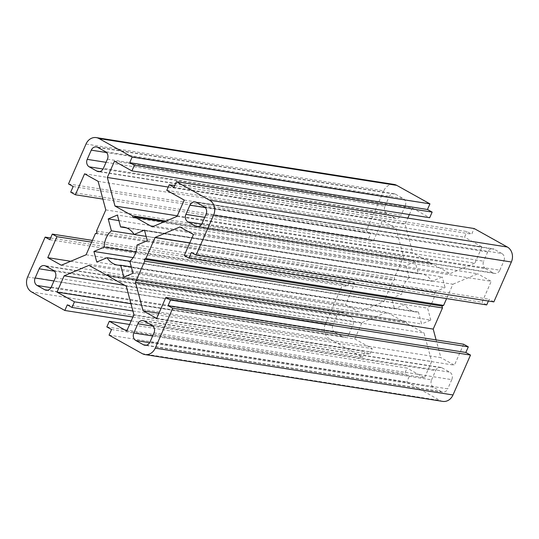 <?xml version="1.0" encoding="UTF-8"?>
<svg xmlns="http://www.w3.org/2000/svg" width="539" height="539" viewBox="0 0 539 539"><rect width="100%" height="100%" fill="white"/><g stroke="black" fill="none" stroke-linecap="round" stroke-linejoin="round"><path stroke-width="0.4" stroke-dasharray="2.69 2.02" d="M27.63 277.006L325.401 323.818A11.312 9.574 -81.1 0 0 329.417 338.788L31.653 291.976M50.592 237.968L342.912 283.925L347.588 286.539L350.06 280.913L354.736 283.521L345.533 304.488L359.082 312.041L383.869 301.584L393.153 280.428L394.777 279.748L97.013 232.929M325.401 323.818L342.912 283.925M53.327 270.322L351.098 317.141A5.659 4.784 98.9 0 1 353.106 324.626L55.342 277.807M351.098 317.141L343.444 312.869L45.674 266.057M54.439 271.198L336.942 315.611A5.659 4.784 98.9 0 1 342.076 312.398A5.659 4.784 98.9 0 1 343.444 312.869M50.969 287.664L334.908 332.307A5.659 4.784 98.9 0 1 332.9 324.815L53.954 280.96M334.908 332.307L342.568 336.572L47.614 290.198M51.299 287.017L349.063 333.83A5.659 4.784 98.9 0 1 343.936 337.043A5.659 4.784 98.9 0 1 342.568 336.572M349.063 333.83L353.106 324.626M336.942 315.611L332.9 324.815M129.919 261.274L404.87 304.501L394.535 308.867L96.764 262.048M133.146 257.629L391.691 298.283L394.535 308.867M135.868 252.07L402.033 293.917L391.691 298.283M95.39 233.616L393.153 280.428M86.099 254.765L383.869 301.584M61.318 265.228L359.082 312.041M70.683 261.274L345.533 304.488M91.637 242.152L354.736 283.521M92.405 240.401L350.06 280.913M49.824 239.72L347.588 286.539M131.193 320.907L362.592 357.29L329.417 338.788M67.294 304.845L365.065 351.664L362.592 357.29M132.89 317.033L369.741 354.271L365.065 351.664M132.924 311.023L372.213 348.645L369.741 354.271M130.964 303.733L354.77 338.923L372.213 348.645M124.805 285.347L361.925 322.632L354.77 338.923M88.942 265.356L386.712 312.169L361.925 322.632M108.42 275.456L404.297 321.978L386.712 312.169M108.157 274.472L405.921 321.291L404.297 321.978M86.004 144.034L383.768 190.853A11.312 9.574 98.9 0 1 394.029 184.419M383.768 190.853L366.257 230.739L370.933 233.353L368.467 238.979L373.143 241.587L382.346 220.619L395.902 228.172L403.563 256.726L394.279 277.875L394.777 279.748M68.493 183.927L366.257 230.739M99.695 171.55L394.649 217.924A5.659 4.784 -81.1 0 0 396.017 218.403A5.659 4.784 -81.1 0 0 401.144 215.182L103.38 168.37M394.649 217.924L386.995 213.66L103.05 169.017M106.035 162.313L384.987 206.174A5.659 4.784 -81.1 0 0 386.995 213.66M97.754 147.41L395.525 194.222A5.659 4.784 -81.1 0 0 394.157 193.75A5.659 4.784 -81.1 0 0 389.023 196.964L106.52 152.55M395.525 194.222L403.179 198.493L105.415 151.675M107.423 159.167L405.187 205.979A5.659 4.784 -81.1 0 0 403.179 198.493M405.187 205.979L401.144 215.182M384.987 206.174L389.023 196.964M126.51 227.882L418.365 273.765L415.171 261.86L117.401 215.041M118.89 220.599L405.982 265.734L415.171 261.86M134.063 234.391L409.175 277.646L405.982 265.734M409.175 277.646A19.236 16.271 -81.1 0 0 402.033 293.917M96.508 231.063L394.279 277.875M105.792 209.907L403.563 256.726M98.132 181.36L395.902 228.172M84.583 173.801L382.346 220.619M102.895 199.093L373.143 241.587M70.697 192.16L368.467 238.979M73.169 186.534L370.933 233.353M114.477 161.188L412.241 208L429.677 217.722M168.235 187.053L405.092 224.291L407.807 218.093M409.377 214.529L412.241 208M177.318 215.829L412.753 252.845L405.092 224.291M165.918 221.078L430.338 262.655L412.753 252.845M133.079 217.709L430.843 264.528L430.338 262.655M442.735 401.393A11.312 9.574 98.9 0 1 440.006 400.45L142.235 353.631M144.351 321.076L442.115 367.888A5.659 4.784 -81.1 0 0 440.754 367.416A5.659 4.784 -81.1 0 0 435.62 370.63L153.11 326.216M442.115 367.888L449.775 372.159L152.005 325.34M154.013 332.826L451.783 379.645A5.659 4.784 -81.1 0 0 449.775 372.159M146.291 345.216L441.246 391.59A5.659 4.784 -81.1 0 0 442.607 392.062A5.659 4.784 -81.1 0 0 447.741 388.848L149.977 342.036M441.246 391.59L433.585 387.325L149.647 342.683M152.631 335.979L431.577 379.833A5.659 4.784 -81.1 0 0 433.585 387.325M431.577 379.833L435.62 370.63M451.783 379.645L447.741 388.848M131.321 266.913L418.405 312.047A19.236 16.271 98.9 0 1 415.394 311.906A19.236 16.271 98.9 0 1 404.87 304.501M123.829 277.14L421.599 323.959L418.405 312.047M133.018 273.266L430.789 320.078L421.599 323.959M129.825 261.354L427.595 308.167L430.789 320.078M158.877 313.307L440.868 357.64L436.105 339.907M156.654 318.381L454.417 365.199L440.868 357.64M463.621 344.232L454.417 365.199M109.06 335.137L406.824 381.949L440.006 400.45M111.533 329.511L409.296 376.323L406.824 381.949M106.85 326.903L404.621 373.716L409.296 376.323M129.623 324.471L407.086 368.09L404.621 373.716M126.759 331L424.523 377.812L407.086 368.09M133.908 314.709L431.678 361.521L424.523 377.812M126.247 286.155L424.018 332.967L431.678 361.521M108.662 276.345L406.426 323.164L424.018 332.967M405.921 321.291L406.426 323.164M201.727 224.035L485.673 268.678A5.659 4.784 98.9 0 1 483.658 261.193L204.712 217.332M485.673 268.678L493.326 272.943L198.372 226.569M202.058 223.389L499.821 270.201A5.659 4.784 98.9 0 1 494.694 273.421A5.659 4.784 98.9 0 1 493.326 272.943M204.092 206.693L501.856 253.512A5.659 4.784 98.9 0 1 503.864 260.997L206.1 214.185M501.856 253.512L494.202 249.24L196.432 202.428M205.197 207.569L487.701 251.982A5.659 4.784 98.9 0 1 492.835 248.769A5.659 4.784 98.9 0 1 494.202 249.24M487.701 251.982L483.658 261.193M499.821 270.201L503.864 260.997M146.143 236.385L431.894 281.311A19.236 16.271 -81.1 0 0 421.37 273.906A19.236 16.271 -81.1 0 0 418.365 273.765M144.465 230.133L442.236 276.952L431.894 281.311M147.309 240.717L445.073 287.536L442.236 276.952M136.967 245.083L434.737 291.895L445.073 287.536M434.737 291.895A19.236 16.271 98.9 0 1 427.595 308.167M189.802 242.867L452.901 284.235L446.595 298.599M179.918 226.959L477.682 273.772L452.901 284.235M193.467 234.512L491.231 281.324L477.682 273.772M184.264 255.479L482.028 302.298L491.231 281.324M486.71 304.906L482.028 302.298M191.412 252.461L489.176 299.28L488.408 301.031M493.859 301.887L489.176 299.28M173.935 187.336L471.706 234.155L474.172 228.529M174.71 185.584L467.023 231.548L471.706 234.155M166.787 190.355L464.557 237.173L467.023 231.548M184.23 200.077L481.994 246.896L464.557 237.173M177.075 216.368L474.846 263.187L481.994 246.896M152.288 226.831L450.058 273.644L474.846 263.187M164.449 221.704L432.467 263.841L450.058 273.644M430.843 264.528L432.467 263.841M342.076 312.398L44.306 265.579M46.165 290.231L343.936 337.043M396.017 218.403L98.246 171.584M394.157 193.75L96.393 146.938M440.754 367.416L142.983 320.597M442.607 392.062L144.843 345.25M415.394 311.906L117.63 265.094M494.694 273.421L196.924 226.602M195.064 201.957L492.835 248.769M123.606 227.094L421.37 273.906"/><path stroke-width="0.81" d="M131.193 320.907L64.828 310.471L31.653 291.976A11.312 9.574 98.9 0 1 27.63 277.006L45.141 237.113L50.592 237.968M47.614 290.198L44.798 289.76A5.659 4.784 -81.1 0 0 46.165 290.231A5.659 4.784 -81.1 0 0 51.299 287.017L55.342 277.807A5.659 4.784 -81.1 0 0 53.327 270.322L45.674 266.057A5.659 4.784 -81.1 0 0 44.306 265.579A5.659 4.784 -81.1 0 0 39.179 268.799L54.439 271.198M53.954 280.96L35.136 278.003A5.659 4.784 -81.1 0 0 37.144 285.488L50.969 287.664M44.798 289.76L37.144 285.488M35.136 278.003L39.179 268.799M131.321 266.913L120.635 265.235A19.236 16.271 98.9 0 1 117.63 265.094A19.236 16.271 98.9 0 1 107.106 257.689L129.919 261.274M107.106 257.689L96.764 262.048L93.927 251.464L133.146 257.629M93.927 251.464L104.263 247.105L135.868 252.07M102.895 199.093L75.379 194.768L84.583 173.801L98.132 181.36L105.792 209.907L96.508 231.063L97.013 232.929L95.39 233.616L86.099 254.765L61.318 265.228L47.769 257.676L70.683 261.274M47.769 257.676L56.972 236.702L91.637 242.152M56.972 236.702L52.29 234.094L92.405 240.401M52.29 234.094L49.824 239.72L45.141 237.113M64.828 310.471L67.294 304.845L71.977 307.452L132.89 317.033M71.977 307.452L74.443 301.827L132.924 311.023M74.443 301.827L57.006 292.104L130.964 303.733M57.006 292.104L64.154 275.813L124.805 285.347M64.154 275.813L88.942 265.356L106.533 275.159L108.42 275.456M106.533 275.159L108.157 274.472L108.662 276.345L126.247 286.155L133.908 314.709L126.759 331L109.323 321.278L129.623 324.471M96.265 137.607L394.029 184.419A11.312 9.574 98.9 0 1 396.765 185.369L98.994 138.55A11.312 9.574 -81.1 0 0 96.265 137.607A11.312 9.574 -81.1 0 0 86.004 144.034L68.493 183.927L73.169 186.534L70.697 192.16L75.379 194.768M106.52 152.55L91.259 150.152A5.659 4.784 98.9 0 1 96.393 146.938A5.659 4.784 98.9 0 1 97.754 147.41L105.415 151.675A5.659 4.784 98.9 0 1 107.423 159.167L103.38 168.37A5.659 4.784 98.9 0 1 98.246 171.584A5.659 4.784 98.9 0 1 96.885 171.112L99.695 171.55M103.05 169.017L89.225 166.841L96.885 171.112M89.225 166.841A5.659 4.784 98.9 0 1 87.217 159.355L106.035 162.313M91.259 150.152L87.217 159.355M120.635 265.235L123.829 277.14L133.018 273.266L129.825 261.354A19.236 16.271 98.9 0 0 136.967 245.083L147.309 240.717L144.465 230.133L134.13 234.499A19.236 16.271 -81.1 0 0 123.606 227.094A19.236 16.271 -81.1 0 0 120.595 226.953L126.51 227.882M120.595 226.953L117.401 215.041L108.211 218.922L118.89 220.599M108.211 218.922L111.405 230.833L134.063 234.391M111.405 230.833A19.236 16.271 -81.1 0 0 104.263 247.105M98.994 138.55L132.176 157.051L429.94 203.863L396.765 185.369M132.176 157.051L129.704 162.677L427.467 209.489L429.94 203.863M129.704 162.677L134.379 165.284L432.15 212.096L427.467 209.489M134.379 165.284L131.914 170.91L429.677 217.722L432.15 212.096M131.914 170.91L114.477 161.188L107.322 177.479L168.235 187.053M407.807 218.093L409.377 214.529M107.322 177.479L114.982 206.033L177.318 215.829M114.982 206.033L132.574 215.836L165.918 221.078M132.574 215.836L133.079 217.709L134.703 217.022L164.449 221.704M452.996 394.966A11.312 9.574 98.9 0 1 442.735 401.393L144.971 354.581A11.312 9.574 -81.1 0 0 155.232 348.147L452.996 394.966L470.507 355.073L465.831 352.466L468.303 346.84L463.621 344.232L165.857 297.413L170.533 300.021L468.303 346.84M109.323 321.278L106.85 326.903L111.533 329.511L109.06 335.137L142.235 353.631A11.312 9.574 -81.1 0 0 144.971 354.581M170.533 300.021L168.067 305.647L172.743 308.261L470.507 355.073M172.743 308.261L155.232 348.147M153.11 326.216L137.856 323.818A5.659 4.784 98.9 0 1 142.983 320.597A5.659 4.784 98.9 0 1 144.351 321.076L152.005 325.34A5.659 4.784 98.9 0 1 154.013 332.826L149.977 342.036A5.659 4.784 98.9 0 1 144.843 345.25A5.659 4.784 98.9 0 1 143.475 344.778L146.291 345.216M149.647 342.683L135.821 340.507L143.475 344.778M135.821 340.507A5.659 4.784 98.9 0 1 133.813 333.021L152.631 335.979M137.856 323.818L133.813 333.021M144.721 261.125L144.223 259.252L441.987 306.071L442.492 307.937L144.721 261.125L135.437 282.274L433.208 329.093L442.492 307.937M135.437 282.274L143.098 310.828L158.877 313.307M436.105 339.907L433.208 329.093M143.098 310.828L156.654 318.381L165.857 297.413M168.067 305.647L465.831 352.466M511.37 261.994A11.312 9.574 -81.1 0 0 507.347 247.024L209.583 200.212A11.312 9.574 98.9 0 1 213.599 215.182L511.37 261.994L493.859 301.887L196.088 255.075L213.599 215.182M144.223 259.252L145.847 258.572L155.131 237.416L179.918 226.959L193.467 234.512L184.264 255.479L188.94 258.087L191.412 252.461L196.088 255.075M209.583 200.212L176.408 181.71L173.935 187.336L169.259 184.729L166.787 190.355L184.23 200.077L177.075 216.368L152.288 226.831L134.703 217.022M204.712 217.332L185.894 214.374L189.937 205.17A5.659 4.784 -81.1 0 1 195.064 201.957A5.659 4.784 -81.1 0 1 196.432 202.428L204.092 206.693A5.659 4.784 -81.1 0 1 206.1 214.185L202.058 223.389A5.659 4.784 -81.1 0 1 196.924 226.602A5.659 4.784 -81.1 0 1 195.556 226.131L187.902 221.859L201.727 224.035M185.894 214.374A5.659 4.784 -81.1 0 0 187.902 221.859M134.13 234.499L146.143 236.385M145.847 258.572L443.61 305.384L441.987 306.071M446.595 298.599L443.61 305.384M155.131 237.416L189.802 242.867M188.94 258.087L486.71 304.906L488.408 301.031M176.408 181.71L474.172 228.529L507.347 247.024M169.259 184.729L174.71 185.584M198.372 226.569L195.556 226.131M189.937 205.17L205.197 207.569"/></g></svg>
